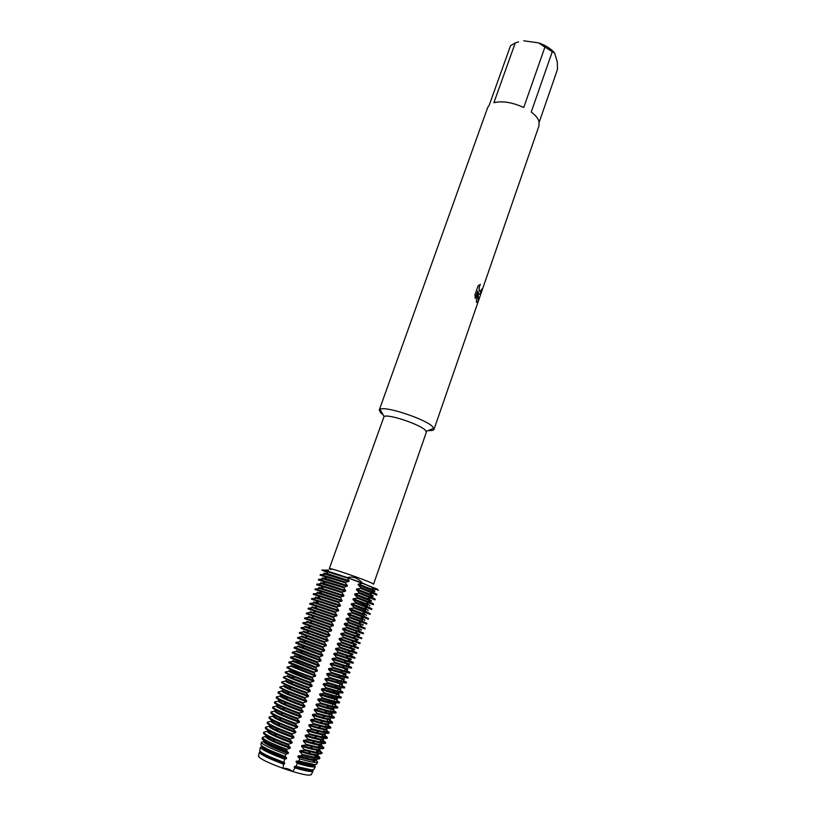 <?xml version="1.0" encoding="UTF-8"?>
<svg xmlns="http://www.w3.org/2000/svg" width="816" height="816" viewBox="0 0 816 816"><rect width="100%" height="100%" fill="white"/><g stroke="black" fill="none" stroke-linecap="round" stroke-linejoin="round"><path stroke-width="1.22" d="M312.773 770.08L313.018 771.171L311.161 771.497C307.989 771.375 302.583 770.182 294.953 767.907L292.781 771.559C300.553 773.884 306.061 775.098 309.295 775.2L311.284 774.537L309.295 775.2C306.061 775.098 300.553 773.884 292.781 771.559C289.68 769.131 286.396 768.04 282.917 768.295C286.396 768.04 289.68 769.131 292.781 771.559L282.917 768.295C266.954 762.368 258.845 758.258 258.59 755.983L259.345 752.27L260.222 751.567M329.317 568.619C328.369 567.059 365.66 579.829 372.331 583.379L373.565 584.205L426.35 432.205L425.503 430.399C420.628 424.585 388.13 413.702 384.061 416.497L329.317 568.619L330.827 569.599M428.186 430.562C431.633 430.797 433.571 430.399 434 429.359L432.97 427.054C426.921 419.536 385.101 405.552 380.032 409.316L379.246 410.081L380.644 412.774L383.02 414.661M479.063 293.944L478.278 292.291L478.288 301.094C477.646 302.705 476.993 302.96 476.33 301.838L477.85 291.006L475.269 298.442L474.953 294.882L478.135 285.702L480.369 284.386C479.063 286.957 478.829 289.231 479.645 291.2L481.093 290.578L481.726 289.058L481.919 290.006C480.889 293.281 479.941 294.596 479.063 293.944M434 429.359L539.05 125.654L538.907 121.125C537.826 118.106 535.276 115.076 531.236 112.037L552.269 51.704L544.935 47.053L523.739 107.508C512.326 102.316 502.381 100.715 493.894 102.704L515.273 42.881L510.51 45.788L489.212 105.223L487.672 107.559L379.246 410.081M328.695 570.109L323.218 570.098M306.816 613.091L310.039 612.316L334.937 620.905L333.469 616.743L336.692 615.937L336.947 615.213L334.968 612.5L338.691 610.256L336.712 607.532L336.967 606.808L340.18 606.033L340.435 605.309L338.467 602.585L338.722 601.861L341.924 601.096L340.466 596.914L343.658 596.17L343.913 595.445L341.945 592.702L342.2 591.988L345.392 591.253L345.637 590.529L343.689 587.775L347.371 585.623L345.423 582.869L345.678 582.145L348.85 581.441L349.095 580.727L347.279 577.595C352.747 576.096 357.796 577.912 362.426 583.052L347.279 577.595C330.184 571.771 321.779 569.323 322.085 570.272M378.094 590.019L362.426 583.052L378.328 590.294L376.91 588.938L347.279 577.595C331.775 572.302 323.33 569.782 321.922 570.037L347.157 577.963M479.39 294.158C480.155 294.076 480.961 292.689 481.838 289.986L481.685 289.18M476.993 302.522L478.196 301.073L478.278 292.291M480.012 291.536L479.563 291.179C478.747 289.241 478.972 286.987 480.247 284.417M475.238 298.258L477.85 291.006M373.136 588.673L375.676 589.54L373.136 588.673M322.218 570.323L326.798 572.098M515.273 42.881L518.619 41.891M523.709 40.8L538.611 42.881L544.935 47.053M552.269 51.704L554.676 53.071C551.014 48.736 545.659 45.339 538.611 42.881M554.676 53.071L557.287 61.985L557.491 69.391L539.213 122.196M345.678 582.145L320.331 574.464L320.076 575.168L345.423 582.869M348.84 581.441L323.83 573.801L324.309 574.209L321.494 574.535M375.36 593.416L360.845 587.591L360.59 588.316L376.666 595.088L376.91 594.385L375.36 593.416M349.095 580.727L328.032 573.872L324.074 573.097L323.83 573.801M347.371 585.623L326.431 578.748L322.361 577.881L322.606 578.972L319.637 579.329M347.116 586.337L322.116 578.575M343.944 587.061L318.617 579.248L318.362 579.952L343.689 587.775M373.687 598.261L359.122 592.508L358.877 593.222L375.003 599.893L375.248 599.189L373.687 598.261M345.637 590.529L324.819 583.634L320.647 582.675L320.902 583.746L317.781 584.123M345.392 591.253L320.402 583.369M342.2 591.988L316.894 584.042L316.649 584.746L341.945 592.702M372.004 603.116L357.408 597.424L357.153 598.138L373.34 604.707L373.585 604.003L372.004 603.116M343.913 595.445L318.934 587.469L319.189 588.52L315.945 588.938M343.658 596.17L318.679 588.173M340.466 596.914L315.18 588.846L314.925 589.55L340.211 597.638M370.321 607.981L355.684 602.351L355.429 603.075L371.668 609.532L371.912 608.828L370.321 607.981M342.169 600.372L321.606 593.446L317.21 592.283L317.475 593.303M341.924 601.096L316.965 592.987M338.722 601.861L313.446 593.66L313.201 594.364L338.467 602.585M368.628 612.857L353.96 607.288L353.705 608.012L369.995 614.366L370.24 613.663L368.628 612.857M340.435 605.309L315.486 597.098L315.761 598.108L312.273 598.577M340.18 606.033L315.241 597.802M336.967 606.808L311.722 598.485L311.467 599.189L336.712 607.532M366.935 617.743L352.226 612.235L351.982 612.959L368.322 619.211L368.567 618.508L366.935 617.743M338.691 610.256L313.762 601.922L314.048 602.912L310.447 603.401M338.436 610.98L313.507 602.636M335.223 611.776L309.988 603.32L309.733 604.024L334.968 612.5M365.242 622.628L350.492 617.192L350.248 617.916L366.639 624.067L366.884 623.353L365.242 622.628M336.947 615.213L312.028 606.767L312.324 607.726L308.632 608.246M336.692 615.937L311.783 607.471M333.469 616.743L308.254 608.155L307.999 608.869L333.214 617.467M363.548 627.535L348.758 622.159L348.503 622.883L364.956 628.922L365.211 628.218L363.548 627.535M335.203 620.18L310.294 611.612L310.039 612.316M331.704 621.721L306.52 613.01L306.265 613.714L331.449 622.455L331.704 621.721L334.948 620.905M361.845 632.441L347.024 627.127L346.769 627.861L363.273 633.797L363.518 633.083L361.845 632.441M329.95 626.719L304.776 617.865L304.521 618.579L329.684 627.443L333.448 625.148L308.56 616.468L308.866 617.386L305.011 617.947M333.448 625.148L331.449 622.455M333.193 625.882L308.305 617.171M360.142 637.357L345.28 632.114L345.025 632.849L361.59 638.673L361.835 637.959L360.142 637.357M331.694 630.136L306.816 621.333L306.561 622.037L331.429 630.86L331.694 630.136L329.695 627.443M308.54 687.368L301.288 684.706C289.813 680.35 283.927 677.749 283.611 676.903L283.356 677.637L290.924 681.482L308.275 688.112L308.54 687.368L311.885 686.348L312.151 685.603L310.08 683.002L310.345 682.258L313.681 681.258L312.14 677.158L315.476 676.168L313.936 672.068L317.261 671.099L315.731 666.988L319.046 666.029L319.301 665.295L317.261 662.663L317.526 661.929L320.821 660.98L321.086 660.246L319.046 657.604L322.861 655.197L320.831 652.555L321.086 651.811L324.37 650.903L324.635 650.168L322.606 647.516L326.4 645.14L324.38 642.478L324.646 641.743L327.91 640.866L326.41 636.725L329.674 635.858L329.929 635.123L327.92 632.451L328.185 631.717L303.032 622.741L307.081 622.231M328.185 631.717L331.429 630.86M358.438 642.294L343.536 637.112L343.281 637.847L359.897 643.569L360.142 642.845L358.438 642.294M329.929 635.123L305.072 626.198L304.817 626.912L329.674 635.858M303.032 622.741L302.777 623.444L327.92 632.451M326.41 636.725L301.277 627.616L305.235 627.096M356.725 647.231L341.782 642.121L341.527 642.845L358.204 648.465L358.448 647.751L356.725 647.231M328.165 640.132L303.328 631.084L303.073 631.798L327.91 640.866M301.277 627.616L301.022 628.33L326.155 637.459M324.646 641.743L299.533 632.502L303.409 631.972M355.011 652.178L340.027 647.129L339.772 647.863L354.766 652.902L356.5 653.371L356.755 652.657L355.011 652.178M326.4 645.14L301.583 635.98L301.328 636.694L326.145 645.874M299.533 632.502L299.278 633.216L324.38 642.478M322.871 646.772L297.779 637.398L301.583 636.847M353.297 657.135L338.273 652.157L338.018 652.892L353.042 657.859L354.807 658.288L355.052 657.563L353.297 657.135M324.635 650.168L299.829 640.876L299.574 641.59L324.37 650.903M297.779 637.398L297.514 638.112L303.766 640.672L322.606 647.506M321.086 651.811L296.014 642.304L299.768 641.743M351.574 662.102L336.518 657.186L336.263 657.931L351.329 662.827L353.104 663.214L353.348 662.49L351.574 662.102M322.861 655.197L298.064 645.793L297.809 646.507L322.595 655.931M296.014 642.304L295.759 643.018L302.155 645.721L320.831 652.555M319.311 656.86L294.26 647.221L297.962 646.639M349.85 667.08L334.754 662.235L334.499 662.969L349.605 667.804L351.39 668.151L351.645 667.427L349.85 667.08M321.086 660.246L296.31 650.709L296.055 651.433L320.821 660.98M294.26 647.221L293.995 647.935L300.553 650.791L319.046 657.604M317.526 661.929L292.485 652.147L296.147 651.545M348.126 672.068L332.989 667.284L332.724 668.029L347.871 672.792L349.687 673.098L349.931 672.374L348.126 672.068M319.301 665.295L294.545 655.636L294.29 656.36L319.046 666.029M292.485 652.147L292.23 652.861L298.952 655.87L317.261 662.663M315.731 666.988L290.72 657.074L294.352 656.462M346.392 677.066L331.214 672.353L330.959 673.088L346.147 677.79L347.973 678.045L348.218 677.321L346.392 677.066M317.516 670.354L292.781 660.572L292.516 661.297L317.261 671.099M290.72 657.074L290.465 657.798L297.34 660.97L315.476 667.733M313.936 672.068L288.946 662.021L292.556 661.388M344.668 682.064L329.44 677.423L329.185 678.167L344.413 682.798L346.249 683.012L346.504 682.288L344.668 682.064M315.731 675.424L291.006 665.53L290.751 666.254L315.466 676.168M288.946 662.021L288.691 662.745L295.739 666.08L313.681 672.812M312.14 677.158L304.898 674.516C293.434 670.222 287.528 667.702 287.171 666.978L290.761 666.315M342.924 687.082L327.665 682.513L327.41 683.247L342.669 687.817L344.536 687.99L344.78 687.256L342.924 687.082M313.936 680.513L289.231 670.487L288.976 671.211C289.282 671.905 294.596 674.189 304.898 678.065L313.681 681.258M287.171 666.978L286.916 667.702L294.127 671.201L311.885 677.902M310.345 682.258L303.093 679.606C291.628 675.281 285.722 672.721 285.396 671.935L288.976 671.262M341.19 692.111L325.89 687.602L325.625 688.347L340.935 692.845L342.812 692.968L343.057 692.243L341.19 692.111M312.151 685.603L294.117 678.79L287.456 675.454L287.201 676.178C287.487 676.923 292.791 679.249 303.093 683.145L311.885 686.348M285.396 671.935L285.131 672.659L292.526 676.331L310.08 683.002M339.446 697.139L324.105 692.702L323.84 693.447L339.191 697.884L341.078 697.966L341.333 697.231L339.446 697.139M310.09 691.448L310.345 690.703L292.495 683.93L285.671 680.432L285.416 681.156L281.826 681.89C282.122 682.788 288.007 685.43 299.482 689.816L306.734 692.488L310.09 691.448L301.298 688.245C290.986 684.318 285.692 681.952 285.416 681.156M310.355 690.703L308.275 688.123M337.691 702.188L322.31 697.823L322.055 698.567L337.436 702.923L339.354 702.964L339.599 702.229L337.691 702.188M308.285 696.568L308.55 695.813L290.873 689.071L283.897 685.42L283.631 686.144L280.041 686.878C280.306 687.837 286.181 690.52 297.667 694.936L304.929 697.619L308.285 696.568L299.482 693.345C289.17 689.387 283.886 686.99 283.631 686.144M308.55 695.813L306.469 693.243L306.734 692.488M281.826 681.89L281.571 682.615L289.323 686.644L306.469 693.243M335.947 707.237L320.525 702.943L320.26 703.688L335.692 707.982L337.62 707.982L337.865 707.248L335.947 707.237M306.745 700.944L289.262 694.232L282.101 690.407L281.846 691.142C282.081 692.039 287.365 694.477 297.677 698.455L306.479 701.689L306.745 700.944L304.664 698.374L304.929 697.619M280.041 686.878L279.776 687.613L287.722 691.825L304.664 698.374M293.995 728.606L297.401 727.464L297.667 726.699L295.555 724.18L295.82 723.415L299.227 722.282L299.492 721.528L297.381 718.998L297.646 718.243L301.043 717.121L301.308 716.366L299.207 713.827L299.472 713.072L302.858 711.97L303.124 711.215L301.033 708.665L301.298 707.911L304.674 706.819L304.939 706.075L302.848 703.514L303.113 702.76L295.851 700.067C284.366 695.62 278.501 692.896 278.246 691.876L281.857 691.111M303.113 702.76L306.479 701.689M334.193 712.307L318.73 708.074L318.464 708.829L333.938 713.051L335.876 713L336.131 712.266L334.193 712.307M304.939 706.075L287.64 699.414L280.316 695.416L280.051 696.15C280.276 697.099 285.539 699.577 295.861 703.576L304.674 706.819M278.246 691.876L277.981 692.611C277.899 693.172 280.612 694.64 286.12 697.007L302.848 703.514M301.298 707.911L294.025 705.197C282.54 700.73 276.685 697.966 276.451 696.895L280.072 696.089M332.438 717.376L316.934 713.225L316.669 713.969L332.173 718.121L334.142 718.029L334.397 717.295L332.438 717.376M303.124 711.215L286.018 704.606C280.939 702.382 278.44 700.995 278.521 700.434L278.256 701.168C278.46 702.168 283.723 704.677 294.046 708.706L302.858 711.97M276.451 696.895L276.185 697.619C276.094 698.231 278.868 699.761 284.519 702.219L301.033 708.665M299.472 713.072L292.199 710.348C280.714 705.85 274.859 703.035 274.655 701.913L278.287 701.087M330.674 722.466L315.129 718.376L314.864 719.131L330.419 723.211L332.398 723.068L332.653 722.333L330.674 722.466M301.308 716.366L284.407 709.808C279.184 707.513 276.624 706.064 276.726 705.452L276.461 706.197C276.644 707.248 281.897 709.798 292.22 713.857L301.043 717.121M274.655 701.913L274.39 702.647C274.288 703.3 277.134 704.902 282.917 707.431L299.207 713.827M297.646 718.243L290.374 715.51C278.878 710.981 273.044 708.125 272.85 706.942L276.491 706.095M328.909 727.556L313.324 723.537L313.058 724.292L328.654 728.3L330.643 728.127L330.898 727.382L328.909 727.556M299.492 721.528L282.785 715.02C277.44 712.654 274.819 711.144 274.921 710.491L274.655 711.226C274.829 712.337 280.072 714.928 290.394 719.008L299.227 722.282M272.85 706.942L272.585 707.676C272.473 708.38 275.39 710.042 281.316 712.664L297.381 718.998M295.82 723.415L288.538 720.681C277.042 716.122 271.218 713.225 271.045 711.98L274.696 711.103M327.145 732.666L311.518 728.708L311.253 729.473L326.879 733.411L328.899 733.186L329.154 732.442L327.145 732.666M297.667 726.699L281.173 720.253C275.686 717.805 273.003 716.234 273.115 715.54L272.85 716.275C273.003 717.427 278.236 720.059 288.568 724.169L297.401 727.464M271.045 711.98L270.779 712.715C270.657 713.48 273.635 715.204 279.725 717.907L295.555 724.18M292.159 733.808L295.576 732.646L295.841 731.891L293.719 729.371L293.984 728.606L286.702 725.863C275.206 721.273 269.382 718.335 269.229 717.029L272.901 716.132M325.37 737.776L309.703 733.9L309.437 734.655L325.115 738.521L327.145 738.256L327.4 737.511L325.37 737.776M295.841 731.891L279.551 725.495C273.941 722.966 271.187 721.334 271.31 720.589L271.045 721.334C271.177 722.537 276.4 725.21 286.732 729.341L295.576 732.646M269.229 717.029L268.974 717.764C268.831 718.58 271.891 720.385 278.134 723.17L293.719 729.371M292.179 742.285L276.328 736.022C270.422 733.339 267.536 731.575 267.679 730.728L267.413 731.473C267.505 732.788 272.728 735.532 283.06 739.724L291.914 743.039L292.179 742.285L290.047 739.786L290.312 739.021L293.74 737.837L294.015 737.083L291.883 734.573L292.148 733.808L284.866 731.044C273.36 726.434 267.546 723.445 267.424 722.089L271.106 721.16M323.595 742.897L307.887 739.092L307.622 739.857L323.34 743.651L325.39 743.335L325.645 742.591L323.595 742.897M294.015 737.083L277.94 730.748C272.177 728.147 269.362 726.454 269.494 725.659L269.229 726.393C269.341 727.658 274.564 730.371 284.896 734.522L293.74 737.837M267.424 722.089L267.158 722.823C267.016 723.69 270.137 725.567 276.542 728.443L291.883 734.573M290.312 739.021L283.019 736.246C271.524 731.605 265.71 728.576 265.608 727.158L269.3 726.209M321.82 748.037L306.071 744.294L305.806 745.059L321.555 748.782L323.626 748.425L323.881 747.68L321.82 748.037M265.608 727.158L265.343 727.892C265.18 728.821 268.393 730.769 274.951 733.737L290.047 739.786M258.519 756.33C260.039 758.86 268.178 762.858 282.917 768.295L283.631 764.164L284.804 763.205L283.968 762.43L284.631 759.166L286.385 758.727L286.651 757.962L285.223 756.503L285.743 754.219L288.232 753.484L288.497 752.719L286.61 750.638L286.936 749.302L290.068 748.262L290.343 747.497L288.201 745.008L288.476 744.243L281.173 741.458C269.668 736.787 263.874 733.717 263.782 732.238L267.495 731.258M288.476 744.243L291.914 743.05M320.035 753.178L304.246 749.516L303.98 750.281L319.78 753.933L321.861 753.525L322.116 752.78L320.035 753.178M290.343 747.497L274.727 741.305C268.668 738.541 265.71 736.715 265.863 735.818L265.598 736.552C265.669 737.919 270.881 740.714 281.214 744.926L290.068 748.262M263.782 732.238L263.517 732.982C263.354 733.961 266.638 735.981 273.36 739.041L288.201 745.008M286.936 749.302L279.551 746.467C268.872 742.121 263.15 739.123 262.385 737.46L265.679 736.318M314.813 756.728L317.159 756.483L317.801 755.29L319.933 757.727L317.995 757.982L302.185 754.382L301.553 755.626L317.373 759.217L319.464 758.645M288.497 752.719L273.115 746.609C266.903 743.764 263.884 741.856 264.037 740.908L263.772 741.652C263.833 743.07 269.025 745.895 279.368 750.139L288.232 753.484M262.171 738.48L262.109 738.806C262.466 739.928 265.771 741.917 272.024 744.763L286.61 750.638M285.743 754.219L278.123 751.301C267.699 747.028 262.12 744.059 261.375 742.387L263.864 741.397M316.2 760.175L317.638 762.195L315.721 762.481C312.61 762.307 307.326 761.124 299.87 758.911L298.758 761.012L314.67 764.572C314.007 765.367 310.366 764.939 303.756 763.276L296.31 761.165L296.045 761.93L297.463 763.429L295.841 766.357L311.957 769.927L313.976 769.304M286.651 757.962L271.514 751.924C265.322 749.078 262.222 747.13 262.191 746.089L261.946 746.752C261.987 748.231 267.179 751.097 277.522 755.361L286.385 758.727M260.977 744.335L260.906 744.671C261.263 745.824 264.557 747.833 270.79 750.7L285.223 756.503M284.631 759.166L276.695 756.136C266.526 751.944 261.079 749.006 260.365 747.323L262.048 746.477M314.507 765.082L315.333 766.683L313.446 766.989C310.315 766.846 304.98 765.653 297.463 763.429M284.804 763.205L269.912 757.248C264.231 754.637 261.079 752.74 260.426 751.536M259.774 750.21L259.702 750.557C260.049 751.74 263.333 753.76 269.545 756.626L283.968 762.43M284.539 763.97L275.665 760.594C265.322 756.31 260.141 753.403 260.11 751.873L260.284 751.403M283.631 764.164L275.267 760.971C265.343 756.86 260.039 753.964 259.345 752.27M311.416 766.795L312.059 765.694M313.058 761.787L314.303 761.685L314.935 760.553M316.567 751.679L319.617 751.332L319.474 750.149M318.311 746.64L321.361 746.283L321.178 745.069M320.066 741.601L323.105 741.254L322.881 739.979M321.81 736.583L324.85 736.226L324.564 734.91M323.544 731.564L326.584 731.218L326.237 729.83M325.278 726.566L328.318 726.209L327.91 724.761M327.012 721.568L330.052 721.222L329.572 719.692M328.736 716.611L329.511 714.388L328.736 716.611L331.775 716.234L331.214 714.622M330.817 711.583L333.499 711.256L332.857 709.563M332.938 706.585L335.223 706.289L335.478 705.565L334.489 704.504M335.039 701.587L336.937 701.342L337.192 700.618L336.11 699.455M337.11 696.599L338.65 696.395L338.905 695.671L337.722 694.406M339.16 691.621L340.619 690.734L339.323 689.357M341.18 686.654L342.322 685.807L340.915 684.308M343.189 681.697L344.026 680.891L342.485 679.269M345.178 676.739L345.729 675.985L344.056 674.23M347.147 671.803L347.422 671.078L345.617 669.191M348.901 666.815L349.115 666.193L347.157 664.163M350.635 661.827L348.687 659.124L348.034 661.011L348.687 659.124M352.359 656.849L350.37 654.259M354.073 651.882L352.063 649.403M355.796 646.925L353.746 644.558M357.51 641.978L355.419 639.724M359.193 637.031L357.102 634.889M360.703 632.023L358.775 630.074M362.202 627.025L360.437 625.26M363.691 622.027L362.11 620.456M365.16 617.029L363.773 615.662M366.619 612.041L365.435 610.878M368.067 607.043L367.088 606.104M369.495 602.055L368.74 601.331M370.903 597.057L370.393 596.578M317.475 593.314L314.109 593.752M287.191 676.209L283.611 676.903M362.304 583.409L358.346 584.052L358.102 584.766L360.845 587.591M360.59 588.316L356.633 588.948L356.378 589.662L359.122 592.508M358.877 593.222L354.919 593.854L354.664 594.568L357.408 597.424M357.153 598.138L353.195 598.76L352.94 599.485L355.684 602.351M355.429 603.065L351.472 603.687L351.217 604.411L353.96 607.288M353.705 608.012L349.738 608.624L349.493 609.338L352.226 612.235M351.971 612.959L348.014 613.561L347.759 614.285L350.492 617.192M350.248 617.916L346.28 618.518L346.025 619.242L348.758 622.159M348.503 622.883L344.536 623.475L344.281 624.199L347.024 627.127M346.769 627.861L342.802 628.442M357.255 634.44L359.519 635.205L359.764 634.491L342.802 628.453L342.547 629.177L345.28 632.114M345.025 632.849L341.057 633.43L340.802 634.154L343.536 637.112M343.281 637.847L339.303 638.418L339.048 639.152L341.782 642.121M341.527 642.845L337.549 643.416L337.294 644.15L340.027 647.129M339.772 647.863L335.794 648.424L335.539 649.159L338.273 652.157M338.018 652.892L334.04 653.443L333.785 654.187L336.518 657.186M336.253 657.92L332.275 658.481L332.02 659.216L334.754 662.235M334.499 662.969L330.511 663.52L330.256 664.255L332.989 667.284M332.724 668.029L328.746 668.569L328.491 669.304L331.214 672.353M330.959 673.088L326.971 673.628L326.716 674.363L329.44 677.423M329.185 678.167L325.196 678.688L324.941 679.432L327.665 682.513M327.41 683.247L323.422 683.767L323.156 684.512L325.88 687.602M325.625 688.347L321.637 688.857L321.371 689.602L324.105 692.702M323.84 693.447L319.852 693.957L319.586 694.702L322.31 697.823M322.055 698.567L318.056 699.067M317.801 699.812C328.817 703.382 334.733 704.922 335.529 704.422L335.784 703.688L318.067 699.067L317.801 699.812L320.525 702.943M320.26 703.688L316.271 704.188L316.006 704.932L318.73 708.074M318.464 708.829L314.476 709.318L314.211 710.063L316.934 713.225M316.669 713.969L312.671 714.449L312.406 715.204L315.129 718.376M314.864 719.131L310.865 719.6L310.6 720.355L313.324 723.537M313.058 724.292L309.06 724.761L308.795 725.516L311.518 728.708M311.253 729.473L307.255 729.932L306.989 730.687L309.703 733.9M309.437 734.655L305.439 735.114L305.174 735.869L307.887 739.092M307.622 739.857L303.613 740.296L303.348 741.061L306.071 744.294M305.806 745.059L301.798 745.498L301.532 746.263L304.246 749.516M303.98 750.271L299.972 750.71L299.707 751.475L302.185 754.382M301.553 755.626L298.146 755.932L297.881 756.697L299.86 758.911M298.758 761.002L296.31 761.165M295.841 766.357L294.474 766.408L294.953 767.907M312.834 769.906L312.671 770.375C311.62 771.579 305.47 770.508 294.209 767.173M312.64 769.927C311.386 770.447 307.724 769.957 301.665 768.437L294.474 766.408M316.72 763.97L314.456 765.245C313.426 766.397 307.285 765.286 296.045 761.93M315.455 762.47L314.303 761.685M298.146 755.932L305.837 758.135C312.467 759.798 316.016 760.216 316.486 759.38L316.231 760.124C315.211 761.216 309.101 760.073 297.881 756.697M319.097 757.972L317.159 756.483M299.972 750.71L307.907 752.995C314.364 754.637 317.812 755.055 318.26 754.27L317.995 755.014C317.006 756.044 310.906 754.871 299.707 751.475M316.343 752.332L316.985 752.77M321.759 753.066L319.617 751.332M319.872 750.587L322.116 752.78M301.798 745.498L309.968 747.864C316.251 749.476 319.607 749.914 320.025 749.159L319.77 749.904C318.791 750.893 312.712 749.669 301.532 746.263M323.503 747.966L321.361 746.283M321.616 745.549L323.881 747.68M303.623 740.306L312.018 742.744C318.138 744.335 321.392 744.773 321.79 744.07L321.535 744.814C320.576 745.742 314.517 744.488 303.348 741.061M325.237 742.866L323.105 741.254M323.36 740.52L325.645 742.591M305.439 735.114L314.048 737.644C320.015 739.194 323.177 739.643 323.554 738.99L323.289 739.735C322.361 740.602 316.322 739.316 305.174 735.869M326.971 737.776L324.85 736.226M325.105 735.502L327.4 737.511M307.255 729.932L316.078 732.544C321.881 734.074 324.962 734.533 325.309 733.921L325.054 734.655C324.136 735.481 318.118 734.155 306.989 730.687M328.695 732.697L326.584 731.218M326.839 730.483L329.154 732.442M309.06 724.761L318.097 727.454C323.748 728.963 326.737 729.422 327.063 728.851L326.808 729.596C325.91 730.361 319.913 729.004 308.795 725.516M330.398 727.617L328.318 726.209M328.573 725.485L330.898 727.382M310.865 719.6L320.107 722.374C325.604 723.853 328.511 724.333 328.817 723.802L328.562 724.537C327.685 725.251 321.698 723.853 310.6 720.355M332.102 722.558L330.052 721.222M330.307 720.487L332.653 722.333M312.671 714.459L322.106 717.305C327.451 718.763 330.276 719.253 330.562 718.763L330.307 719.498C329.45 720.151 323.483 718.723 312.406 715.204M333.795 717.499L331.775 716.234M332.03 715.51L334.397 717.295M314.476 709.318L324.095 712.246L332.306 713.725L332.051 714.459C331.214 715.071 325.268 713.602 314.211 710.063M335.468 712.439L333.499 711.256M333.754 710.532L336.131 712.266M316.271 704.188L326.074 707.207L334.05 708.706L333.795 709.441C332.979 709.991 327.043 708.492 316.006 704.932M337.13 707.39L335.223 706.289M335.478 705.565L337.865 707.248M338.762 702.341L336.937 701.342M337.192 700.618L339.599 702.229M319.852 693.957L337.518 698.69L337.263 699.414C336.488 699.863 330.592 698.292 319.586 694.702M340.364 697.303L338.65 696.395M338.905 695.671L341.333 697.231M321.637 688.857L339.252 693.692L338.997 694.416C338.232 694.814 332.357 693.212 321.371 689.602M341.924 692.254L340.364 691.448M340.619 690.734L343.057 692.243M323.422 683.767L340.976 688.704L340.721 689.428C339.986 689.775 334.121 688.133 323.156 684.512M343.434 687.194L342.077 686.521M342.322 685.807L344.78 687.256M325.196 678.698L342.7 683.726L342.455 684.461L324.941 679.432M344.862 682.115L343.781 681.605M344.026 680.891L346.504 682.288M326.971 673.628L344.423 678.769L344.168 679.493L326.716 674.363M346.157 677.005L345.474 676.699M345.729 675.985L348.218 677.321M328.746 668.569L346.137 673.812L345.892 674.536L328.491 669.304M347.422 671.078L349.931 672.374M330.511 663.52L347.851 668.865L347.606 669.579L330.256 664.255M349.115 666.193L351.645 667.427M332.275 658.481L349.564 663.928L349.319 664.642L332.02 659.216M350.809 661.307L353.348 662.49M334.04 653.453L351.278 658.991L351.023 659.716L333.785 654.187M352.492 656.441L355.052 657.563M335.794 648.424L352.981 654.075L352.726 654.799L335.539 649.159M354.185 651.576L356.755 652.657M337.559 643.416L354.674 649.169L354.43 649.883L337.294 644.15M355.858 646.721L358.448 647.751M339.303 638.418L356.378 644.273L356.133 644.987L339.048 639.152M357.541 641.886L360.142 642.845M341.057 633.43L358.071 639.377L357.826 640.091L340.802 634.154M359.519 635.205L342.547 629.177M358.928 629.605L344.281 624.199M361.202 630.34L361.457 629.626L344.536 623.475M360.601 624.791L346.025 619.242M362.896 625.474L363.14 624.76L346.28 618.518M362.273 619.987L347.759 614.285M364.579 620.619L364.823 619.905L348.014 613.561M363.936 615.182L349.493 609.338M366.251 615.774L366.496 615.06L349.738 608.624M365.599 610.388L351.217 604.411M367.934 610.929L368.179 610.225L364.028 608.379L351.472 603.687M367.261 605.605L352.94 599.485M369.607 606.104L369.852 605.401L365.843 603.544L353.195 598.76M368.914 600.831L371.27 601.29L354.664 594.568M371.27 601.29L371.515 600.586L367.659 598.72L354.919 593.854M370.566 596.068L372.943 596.476L356.378 589.662M372.943 596.476L373.187 595.772L369.475 593.905L356.633 588.948M372.463 590.621L373.259 590.815M372.218 591.314L374.605 591.682L374.85 590.978L371.27 589.101L358.346 584.052M374.605 591.682L358.102 584.766M316.067 602.555L316.72 600.729L316.067 602.555M317.812 597.679L318.475 595.833L317.812 597.679M319.546 592.814L320.219 590.947L319.546 592.814M321.28 587.959L321.963 586.072L321.28 587.959M323.014 583.114L323.697 581.196L323.014 583.114M324.737 578.279L325.431 576.341L324.737 578.279M384.061 416.497L380.032 409.316M426.227 431.348L433.867 428.278M309.723 771.395L309.917 770.845L309.723 771.395M311.324 766.785L311.712 765.663L311.324 766.785M312.926 762.154L313.507 760.492L312.926 762.154M314.537 757.523L315.302 755.33L314.537 757.523M316.241 752.627L317.087 750.169L316.241 752.627M318.036 747.446L318.872 745.028L318.036 747.446M319.831 742.285L320.657 739.898L319.831 742.285M321.616 737.134L322.432 734.777L321.616 737.134M323.401 731.983L324.207 729.667L323.401 731.983M325.186 726.852L325.972 724.567L325.186 726.852M326.961 721.732L327.746 719.467L326.961 721.732M330.511 711.511L331.265 709.318L330.511 711.511M332.275 706.421L333.03 704.249L332.275 706.421M334.04 701.332L334.774 699.2L334.04 701.332M335.804 696.262L336.529 694.161L335.804 696.262M337.559 691.193L338.273 689.122L337.559 691.193M339.313 686.144L340.017 684.104L339.313 686.144M341.057 681.095L341.761 679.085L341.057 681.095M342.812 676.056L343.495 674.077L342.812 676.056M344.556 671.038L345.229 669.089L344.556 671.038M346.29 666.019L346.963 664.102L346.29 666.019M349.768 656.023L350.411 654.157L349.768 656.023M351.492 651.035L352.135 649.199L351.492 651.035M353.226 646.058L353.848 644.252L353.226 646.058M354.95 641.09L355.562 639.316L354.95 641.09M356.663 636.133L357.265 634.389L356.663 636.133M358.387 631.186L358.979 629.473L358.387 631.186M360.101 626.249L360.682 624.566L360.101 626.249M361.804 621.313L362.386 619.67L361.804 621.313M362.63 618.946L363.263 617.12L362.63 618.946M363.518 616.396L364.079 614.774L363.518 616.396M364.324 614.06L364.966 612.204L364.324 614.06M365.221 611.49L365.772 609.899L365.221 611.49M366.017 609.185L366.67 607.298L366.017 609.185M366.925 606.584L367.465 605.023L366.925 606.584M367.71 604.309L368.373 602.412L367.71 604.309M368.618 601.698L369.148 600.158L368.618 601.698M369.393 599.454L370.066 597.526L369.393 599.454M370.311 596.812L370.831 595.303L370.311 596.812M371.076 594.599L371.759 592.651L371.076 594.599M372.004 591.947L372.514 590.468L372.004 591.947M311.12 774.853L313.018 771.171M269.912 757.248L269.545 756.626M301.665 768.437L302.348 768.172M259.702 750.557L260.365 747.323M313.823 769.61L315.333 766.683M271.514 751.924L270.79 750.7M303.756 763.276L305.092 762.776M260.906 744.671L261.375 742.387M316.567 764.276L317.638 762.195M273.115 746.609L272.024 744.763M305.837 758.135L307.846 757.381M262.109 738.806L262.385 737.46M319.311 758.951L319.933 757.727M274.727 741.305L273.36 739.041M307.907 752.995L310.386 752.077M276.328 736.022L274.951 733.737M309.968 747.864L312.477 746.956M277.94 730.748L276.542 728.443M312.018 742.744L314.548 741.836M279.551 725.495L278.134 723.17M314.048 737.644L316.618 736.726M281.173 720.253L279.725 717.907M316.078 732.544L318.668 731.626M282.785 715.02L281.316 712.664M318.097 727.454L320.719 726.536M284.407 709.808L282.917 707.431M320.107 722.374L322.748 721.456M286.018 704.606L284.519 702.219M322.106 717.305L324.768 716.387M287.64 699.414L286.12 697.007M324.095 712.246L326.788 711.338M289.262 694.232L287.722 691.825M326.074 707.207L328.787 706.289M290.873 689.071L289.323 686.644M328.042 702.168L330.786 701.25M292.495 683.93L290.924 681.482M330.011 697.139L332.765 696.221M294.117 678.79L292.526 676.331M331.969 692.121L334.744 691.203M295.739 673.669L294.127 671.201M333.907 687.113L336.712 686.195M297.361 668.559L295.739 666.08M335.845 682.115L338.671 681.197M298.982 663.469L297.34 660.97M337.783 677.127L340.619 676.209M300.604 658.379L298.952 655.87M339.701 672.149L342.557 671.231M302.216 653.31L300.553 650.791M341.618 667.182L344.495 666.264M303.838 648.251L302.155 645.721M343.526 662.235L346.423 661.307M305.459 643.212L303.766 640.672M345.423 657.288L348.34 656.37M307.071 638.173L305.368 635.623M347.32 652.351L350.248 651.433M308.693 633.155L306.969 630.595M349.197 647.425L352.145 646.507M310.315 628.147L308.581 625.576M351.074 642.508L354.042 641.59M311.926 623.159L310.182 620.578M352.951 637.602L355.929 636.684M313.538 618.171L311.783 615.58M354.807 632.706L357.806 631.788M315.16 613.204L313.385 610.603M356.663 627.82L359.672 626.902M316.771 608.246L314.986 605.635M358.52 622.945L361.539 622.027M318.383 603.299L316.588 600.678M360.356 618.079L363.395 617.161M319.994 598.363L318.189 595.741M362.192 613.224L365.242 612.316M321.606 593.446L319.79 590.815M364.028 608.379L367.088 607.471M323.218 588.53L321.392 585.898M365.843 603.544L368.924 602.636M324.819 583.634L322.983 580.992M367.659 598.72L370.75 597.812M328.032 573.872L326.176 571.21M371.27 589.101L374.391 588.193M326.431 578.748L324.584 576.096M369.475 593.905L372.575 592.997"/></g></svg>
